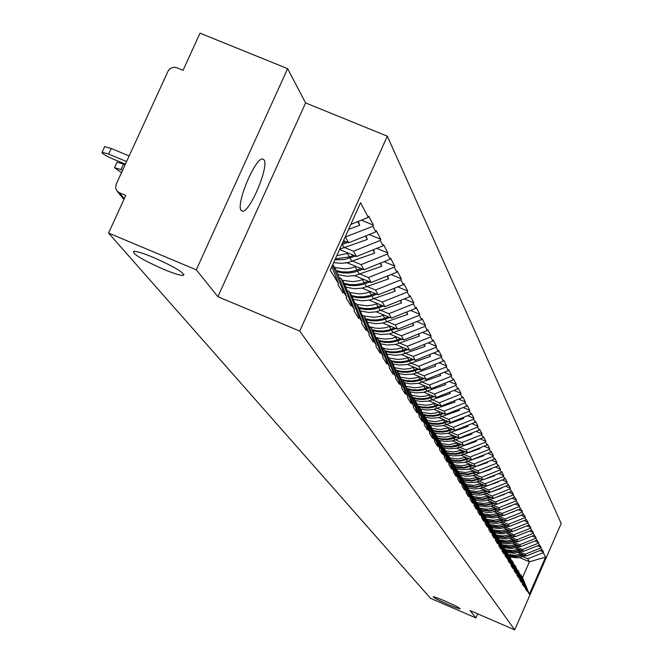 <?xml version="1.0" encoding="UTF-8"?>
<svg xmlns="http://www.w3.org/2000/svg" width="663" height="663" viewBox="0 0 663 663"><rect width="100%" height="100%" fill="white"/><g stroke="black" fill="none" stroke-linecap="round" stroke-linejoin="round"><path stroke-width="0.99" d="M163.496 269.277C142.114 259.722 132.194 253.73 133.744 251.302C136.793 251.227 143.357 253.274 153.451 257.443C174.792 266.974 184.77 272.974 183.378 275.435C180.369 275.568 173.747 273.512 163.496 269.277M448.031 604.416C438.749 600.313 433.801 597.777 433.196 596.799C434.166 596.692 438.185 598.142 445.254 601.15C454.545 605.253 459.5 607.797 460.114 608.767C459.136 608.883 455.108 607.432 448.031 604.416M264.04 159.874C269.311 166.322 249.694 212.898 242.434 211.149L241.15 210.362C235.605 204.577 255.18 157.587 262.556 158.979L264.04 159.874M287.618 68.662L196.298 269.824L217.887 296.701L305.618 102.931L287.618 68.662L200.035 33.15L183.029 70.311L175.977 67.485L173.805 67.253L170.333 68.446L168.311 70.601L116.166 184.289L115.644 188.068L116.97 191.002L119.381 192.792L125.755 195.452L108.55 233.053L430.486 598.283L475.935 617.924L477.716 613.872M305.618 102.931L387.308 136.18L561.188 523.497L514.703 629.85L299.734 331.086L387.308 136.18M350.826 224.417L368.272 217.389L360.589 202.687L330.249 270.231L338.52 283.698L338.006 284.841L343.003 292.955L343.517 291.819L332.635 264.918M368.272 217.389L368.777 216.254L373.41 225.155L361.352 220.182M345.141 237.081L372.904 226.282L373.41 225.155M372.904 226.282L375.83 231.876L376.327 230.757L380.786 239.318L369.208 234.536M344.826 247.614L353.495 251.211L380.289 240.429L380.786 239.318M380.289 240.429L383.098 245.816L383.595 244.713L387.888 252.968L376.766 248.368M352.592 261.098L361.095 264.628L387.399 254.053L387.888 252.968M387.399 254.053L390.109 259.241L390.59 258.164L394.734 266.112L384.034 261.686M360.075 274.092L368.421 277.565L394.253 267.181L394.734 266.112M394.253 267.181L396.864 272.186L397.336 271.126L401.33 278.8L391.037 274.532M367.294 286.631L375.49 290.038L400.866 279.844L401.33 278.8M400.866 279.844L403.386 284.676L403.85 283.631L407.704 291.032L397.792 286.922M374.255 298.723L382.311 302.071L407.239 292.068L407.704 291.032M407.239 292.068L409.676 296.726L410.132 295.706L413.853 302.85L404.306 298.88M380.985 310.4L388.891 313.698L413.397 303.869L413.853 302.85M413.397 303.869L415.751 308.37L416.198 307.367L419.795 314.27L410.596 310.441M387.482 321.679L395.256 324.928L419.347 315.265L419.795 314.27M419.347 315.265L421.618 319.624L422.058 318.63L425.538 325.309L416.662 321.605M393.764 332.594L401.405 335.785L425.099 326.287L425.538 325.309M425.099 326.287L427.295 330.497L427.734 329.528L431.091 335.984L422.53 332.412M399.839 343.144L407.355 346.285L430.668 336.953L431.091 335.984M430.668 336.953L432.79 341.022L433.221 340.061L436.469 346.318L428.199 342.862M405.723 353.354L413.115 356.454L436.047 347.271L436.469 346.318M436.047 347.271L438.11 351.216L438.525 350.271L441.682 356.321L433.685 352.981M411.416 363.241L418.693 366.291L441.26 357.258L441.682 356.321M441.26 357.258L443.257 361.078L443.671 360.15L446.721 366.017L438.997 362.785M416.936 372.821L424.088 375.83L446.315 366.937L446.721 366.017M446.315 366.937L448.246 370.642L448.652 369.722L451.611 375.415L444.144 372.283M422.281 382.112L429.326 385.07L451.213 376.319L451.611 375.415M451.213 376.319L453.086 379.916L453.484 379.012L456.359 384.523L449.124 381.49M427.469 391.12L434.406 394.037L455.962 385.418L456.359 384.523M455.962 385.418L457.777 388.899L458.174 388.012L460.959 393.366L453.964 390.432M432.5 399.855L439.329 402.731L460.57 394.245L460.959 393.366M460.57 394.245L462.335 397.626L462.716 396.756L465.426 401.944L458.647 399.101M437.381 408.342L444.111 411.176L465.036 402.814L465.426 401.944M465.036 402.814L466.752 406.096L467.133 405.234L469.76 410.281L463.197 407.521M442.122 416.571L448.76 419.372L469.379 411.135L469.76 410.281M469.379 411.135L471.045 414.325L471.418 413.472L473.97 418.378L467.606 415.693M446.729 424.577L453.268 427.337L473.597 419.223L473.97 418.378M473.597 419.223L475.214 422.314L475.586 421.477L478.064 426.243L471.899 423.64M451.205 432.351L457.652 435.077L477.7 427.071L478.064 426.243M477.7 427.071L479.274 430.088L479.639 429.259L482.051 433.892L476.059 431.364M455.564 439.917L461.912 442.602L481.686 434.713L482.051 433.892M481.686 434.713L483.219 437.646L483.576 436.826L485.921 441.334L480.111 438.881M459.799 447.268L466.064 449.92L485.565 442.146L485.921 441.334M485.565 442.146L487.048 444.989L487.404 444.185L489.692 448.569L484.048 446.191M463.918 454.428L470.1 457.039L489.335 449.373L489.692 448.569M489.335 449.373L490.786 452.149L491.134 451.354L493.355 455.622L487.877 453.301M467.929 461.39L474.028 463.976L493.007 456.409L493.355 455.622M493.007 456.409L494.416 459.111L494.764 458.324L496.927 462.484L491.606 460.23M471.832 468.177L477.849 470.722L496.587 463.263L496.927 462.484M496.587 463.263L497.954 465.89L498.303 465.119L500.408 469.164L495.236 466.976M475.636 474.783L481.57 477.302L500.068 469.934L500.408 469.164M500.068 469.934L501.402 472.495L501.742 471.733L503.797 475.678L498.767 473.548M479.341 481.222L485.2 483.708L503.466 476.44L503.797 475.678M503.466 476.44L504.767 478.935L505.098 478.18L507.104 482.026L502.206 479.954M482.954 487.496L488.739 489.949L506.772 482.78L507.104 482.026M506.772 482.78L508.04 485.208L508.372 484.462L510.319 488.217L505.562 486.194M486.476 493.612L492.195 496.04L509.996 488.954L510.319 488.217M509.996 488.954L513.46 494.25L508.828 492.286M489.916 499.579L495.559 501.982L513.145 494.988L513.46 494.25M513.145 494.988L516.527 500.142L512.018 498.228M493.264 505.405L498.841 507.775L516.212 500.863L516.527 500.142M516.212 500.863L519.519 505.894L515.126 504.029M496.537 511.09L502.04 513.435L519.212 506.607L519.519 505.894M519.212 506.607L522.444 511.505L518.168 509.69M499.728 516.634L505.173 518.955L522.129 512.209L522.444 511.505M522.129 512.209L525.295 516.983L521.126 515.209M502.852 522.054L508.223 524.342L524.988 517.679L525.295 516.983M524.988 517.679L528.08 522.336L524.019 520.612M505.894 527.342L511.206 529.613L527.781 523.024L528.08 522.336M527.781 523.024L530.806 527.566L526.845 525.883M508.877 532.513L514.123 534.759L530.499 528.254L530.806 527.566M530.499 528.254L533.458 532.679L529.604 531.038M511.786 537.569L516.974 539.781L533.168 533.35L533.458 532.679M533.168 533.35L536.06 537.676L532.298 536.069M514.629 542.508L519.759 544.704L535.77 538.339L536.06 537.676M535.77 538.339L538.605 542.558L534.933 540.991M517.405 547.34L522.477 549.511L538.315 543.221L538.605 542.558M538.315 543.221L541.091 547.34L537.502 545.806M520.124 552.064L525.146 554.21L540.809 547.994L541.091 547.34M540.809 547.994L543.527 552.014L540.022 550.522M522.784 556.688L527.748 558.81L543.246 552.66L543.527 552.014M543.246 552.66L545.574 557.127L529.356 594.222L526.853 590.145L520.778 574.738L520.09 574.44M343.517 291.819L346.658 296.941L346.161 298.068L350.976 305.883L351.473 304.765L354.498 309.696L354.009 310.798L358.642 318.323L359.131 317.229L362.048 321.978L361.567 323.063L366.034 330.315L366.515 329.246L369.324 333.82L368.852 334.89L373.161 341.884L373.634 340.823L376.344 345.241L375.88 346.293L380.04 353.039L380.496 352.003L383.123 356.271L382.659 357.299L386.678 363.813L387.134 362.794L389.662 366.912L389.214 367.924L393.093 374.222L393.54 373.219L395.985 377.206L395.546 378.2L399.292 384.283L399.731 383.297L402.101 387.151L401.662 388.128L405.292 394.013L405.723 393.043L408.01 396.772L407.588 397.734L411.093 403.435L411.524 402.482L413.737 406.087L413.314 407.032L416.72 412.552L417.135 411.615L419.281 415.104L418.867 416.041L422.165 421.386L422.571 420.466L424.651 423.848L424.245 424.768L427.436 429.947L427.842 429.036L429.864 432.326L429.458 433.229L432.558 438.251L432.956 437.356L434.911 440.539L434.514 441.434L437.522 446.307L437.911 445.428L439.809 448.511L439.42 449.39L442.337 454.13L442.727 453.26L444.566 456.252L444.185 457.122L447.019 461.721L447.401 460.86L449.191 463.777L448.81 464.63L451.569 469.097L451.942 468.244L453.683 471.078L453.31 471.923L455.987 476.258L456.351 475.429L458.042 478.18L457.677 479.009L460.279 483.228L460.644 482.407L462.285 485.084L461.929 485.904L464.456 490.007L464.813 489.195L466.412 491.797L466.056 492.609L468.517 496.604L468.874 495.8L470.432 498.336L470.075 499.131L472.479 503.018L472.827 502.231L474.343 504.692L473.995 505.479L476.324 509.267L476.672 508.488L478.147 510.891L477.808 511.67L480.078 515.358L480.418 514.587L481.86 516.925L481.52 517.695L483.733 521.292L484.073 520.53L485.473 522.809L485.142 523.563L487.297 527.068L487.628 526.314L488.996 528.544L488.664 529.289L490.769 532.704L491.101 531.966L492.435 534.129L492.103 534.875L494.159 538.207L494.482 537.469L495.783 539.583L495.46 540.32L497.465 543.569L497.78 542.84L499.057 544.911L498.733 545.632L500.689 548.798L501.004 548.086L502.247 550.099L501.932 550.812L503.839 553.912L504.153 553.207L505.363 555.171L505.049 555.876L508.405 560.119L508.098 560.823L511.38 564.959L511.074 565.647L512.855 568.539L513.154 567.851L514.281 569.683L513.982 570.371L515.723 573.188L516.021 572.509L517.123 574.307L516.825 574.978L518.524 577.738L518.814 577.067L519.891 578.824L519.601 579.487L521.267 582.189L521.557 581.526L522.61 583.241L522.32 583.896L523.944 586.531L524.234 585.877L526.571 590.791L526.853 590.145M343.542 240.644L348.721 242.782L345.597 237.271M333.091 265.109L336.315 270.421L346.658 296.941M348.721 242.782L375.83 231.876M339.564 249.495L356.495 256.515L353.495 251.211M351.473 304.765L341.23 278.535L339.141 277.664M341.23 278.535L344.329 283.648L354.498 309.696M356.495 256.515L383.098 245.816M347.031 262.705L363.995 269.742L361.095 264.628M359.131 317.229L349.07 291.463L347.056 290.626M349.07 291.463L352.053 296.394L362.048 321.978M363.995 269.742L390.109 259.241M354.738 275.642L371.214 282.496L368.421 277.565M366.515 329.246L356.619 303.927L354.68 303.115M356.619 303.927L359.495 308.676L369.324 333.82M371.214 282.496L396.864 272.186M362.155 288.123L378.183 294.795L375.49 290.038M373.634 340.823L363.904 315.936L362.031 315.157M363.904 315.936L366.68 320.519L376.344 345.241M378.183 294.795L403.386 284.676M369.316 300.173L384.913 306.671L382.311 302.071M380.496 352.003L370.932 327.53L369.125 326.776M370.932 327.53L373.617 331.956L383.123 356.271M384.913 306.671L409.676 296.726M376.228 311.801L391.41 318.132L388.891 313.698M387.134 362.794L377.719 338.727L375.979 337.997M377.719 338.727L380.305 343.003L389.662 366.912M391.41 318.132L415.751 308.37M382.899 323.038L397.684 329.221L395.256 324.928M393.54 373.219L384.275 349.55L382.592 348.837M384.275 349.55L386.778 353.677L395.985 377.206M397.684 329.221L421.618 319.624M389.347 333.903L403.759 339.937L401.405 335.785M399.731 383.297L390.615 360.001L388.99 359.321M390.615 360.001L393.035 363.995L402.101 387.151M403.759 339.937L427.295 330.497M395.579 344.42L409.626 350.304L407.355 346.285M405.723 393.043L396.747 370.12L395.173 369.457M396.747 370.12L399.085 373.982L408.01 396.772M409.626 350.304L432.79 341.022M401.604 354.589L415.311 360.341L413.115 356.454M411.524 402.482L402.681 379.907L401.156 379.269L406.427 380.62L411.889 380.894L417.325 380.09L423.052 378.175M402.681 379.907L404.944 383.645L413.737 406.087M415.311 360.341L438.11 351.216M407.438 364.443L420.823 370.062L418.693 366.291M417.135 411.615L408.425 389.388L406.949 388.767M408.425 389.388L410.621 393.01L419.281 415.104M420.823 370.062L443.257 361.078M413.09 373.99L426.16 379.476L424.088 375.83M422.571 420.466L413.994 398.571L412.56 397.966M413.994 398.571L416.115 402.085L424.651 423.848M426.16 379.476L448.246 370.642M418.56 383.239L431.331 388.609L429.326 385.07M427.842 429.036L419.389 407.472L418.005 406.883M419.389 407.472L421.453 410.878L429.864 432.326M431.331 388.609L453.086 379.916M423.864 392.214L436.345 397.469L434.406 394.037M432.956 437.356L424.618 416.099L423.276 415.535M424.618 416.099L426.624 419.406L434.911 440.539M436.345 397.469L457.777 388.899M429.011 400.924L441.218 406.063L439.329 402.731M437.911 445.428L429.69 424.477L428.397 423.922M429.69 424.477L431.638 427.685L439.809 448.511M441.218 406.063L462.335 397.626M434 409.378L445.942 414.408L444.111 411.176M442.727 453.26L434.621 432.599L433.362 432.069M434.621 432.599L436.511 435.715L444.566 456.252M445.942 414.408L466.752 406.096M438.848 417.582L450.533 422.513L448.76 419.372M447.401 460.86L439.403 440.497L438.177 439.975M439.403 440.497L441.235 443.522L449.191 463.777M450.533 422.513L471.045 414.325M443.555 425.555L455 430.386L453.268 427.337M451.942 468.244L444.053 448.163L442.867 447.658M444.053 448.163L445.834 451.105L453.683 471.078M455 430.386L475.214 422.314M448.13 433.312L459.335 438.044L457.652 435.077M456.351 475.429L448.569 455.614L447.417 455.125M448.569 455.614L450.301 458.473L458.042 478.18M459.335 438.044L479.274 430.088M452.572 440.845L463.553 445.486L461.912 442.602M460.644 482.407L452.962 462.865L451.843 462.384M452.962 462.865L454.644 465.641L462.285 485.084M463.553 445.486L483.219 437.646M456.89 448.171L467.655 452.73L466.064 449.92M464.813 489.195L457.238 469.91L456.144 469.445M457.238 469.91L458.871 472.611L466.412 491.797M467.655 452.73L487.048 444.989M461.092 455.307L471.642 459.774L470.1 457.039M468.874 495.8L461.39 476.763L460.329 476.316M461.39 476.763L462.989 479.399L470.432 498.336M471.642 459.774L490.786 452.149M465.186 462.252L475.528 466.636L474.028 463.976M472.827 502.231L465.434 483.443L464.407 483.004M465.434 483.443L466.992 486.004L474.343 504.692M475.528 466.636L494.416 459.111M469.164 469.014L479.316 473.316L477.849 470.722M476.672 508.488L469.379 489.94L468.368 489.509M469.379 489.94L470.887 492.435L478.147 510.891M479.316 473.316L497.954 465.89M473.042 475.603L483.004 479.821L481.57 477.302M480.418 514.587L473.216 496.272L472.23 495.858M473.216 496.272L474.691 498.7L481.86 516.925M483.004 479.821L501.402 472.495M476.821 482.018L486.601 486.17L485.2 483.708M484.073 520.53L476.954 502.438L476.001 502.032M476.954 502.438L485.473 522.809M486.601 486.17L504.767 478.935M480.501 488.275L490.098 492.352L488.739 489.949M487.628 526.314L480.6 508.455L479.664 508.057M480.6 508.455L488.996 528.544M490.098 492.352L508.04 485.208M484.089 494.374L493.521 498.385L492.195 496.04M491.101 531.966L484.147 514.314L483.244 513.933M484.147 514.314L492.435 534.129M493.521 498.385L511.239 491.333M487.587 500.325L496.852 504.261L495.559 501.982M494.482 537.469L487.62 520.032L486.733 519.659M487.62 520.032L495.783 539.583M496.852 504.261L514.355 497.3M490.993 506.126L500.101 510.004L498.841 507.775M497.78 542.84L491.001 525.61L490.139 525.245M491.001 525.61L499.057 544.911M500.101 510.004L517.389 503.126M494.325 511.795L503.275 515.607L502.04 513.435M501.004 548.086L494.3 531.055L493.454 530.698M494.3 531.055L502.247 550.099M503.275 515.607L520.364 508.811M497.573 517.331L506.375 521.077L505.173 518.955M504.153 553.207L497.523 536.375L496.695 536.019M497.523 536.375L505.363 555.171M506.375 521.077L523.256 514.364M500.747 522.726L509.399 526.422L508.223 524.342M507.22 558.205L500.664 541.563L499.861 541.215M500.664 541.563L508.405 560.119M509.399 526.422L526.09 519.784M503.847 528.005L512.358 531.635L511.206 529.613M510.22 563.086L503.739 546.627L502.952 546.295M503.739 546.627L511.38 564.959M512.358 531.635L528.85 525.088M506.872 533.16L515.242 536.74L514.123 534.759M513.154 567.851L506.739 551.583L505.977 551.26M506.739 551.583L514.281 569.683M515.242 536.74L531.552 530.259M509.822 538.199L518.068 541.721L516.974 539.781M516.021 572.509L509.673 556.423L508.927 556.108M509.673 556.423L517.123 574.307M518.068 541.721L534.196 535.314M512.714 543.13L520.828 546.594L519.759 544.704M518.814 577.067L512.549 561.155L511.811 560.84M512.549 561.155L519.891 578.824M520.828 546.594L536.773 540.262M515.541 547.945L523.53 551.359L522.477 549.511M521.557 581.526L515.35 565.788L514.637 565.481M515.35 565.788L522.61 583.241M523.53 551.359L539.301 545.102M518.3 552.66L526.165 556.017L525.146 554.21M524.234 585.877L518.093 570.313L517.397 570.006M518.093 570.313L525.262 587.559M526.165 556.017L541.762 549.834M519.643 557.591L529.43 561.776L527.748 558.81M520.778 574.738L522.51 577.597L529.43 561.776L545.574 557.127M529.356 594.222L522.51 577.597M196.298 269.824L108.55 233.053M217.887 296.701L299.734 331.086M514.703 629.85L470.017 610.548L475.935 617.924M338.52 283.698L331.865 266.634M508.794 555.76L516.179 556.812L523.745 554.981M510.079 557.086L518.01 557.848L525.486 555.727M508.239 554.367L514.538 555.321L521.4 553.978M508.654 555.412L515.996 556.431L523.157 554.732M505.91 551.094L513.411 552.18L521.101 550.323M507.278 552.47L514.397 553.315L522.883 551.086M505.355 549.668L511.745 550.655L518.715 549.304M505.77 550.738L513.228 551.79L520.505 550.066M503.3 546.445L510.734 547.439L518.408 545.558M504.419 547.754L511.612 548.608L520.231 546.337M502.397 544.87L508.886 545.881L515.963 544.514M502.827 545.964L510.394 547.041L517.795 545.293M500.764 541.721L508.057 542.583L515.648 540.685M501.493 542.931L506.01 543.784L509.69 543.71L517.513 541.48M499.372 539.964L505.96 541.008L513.145 539.616M499.811 541.083L507.502 542.193L515.018 540.42M497.756 536.765L505.131 537.635L512.83 535.704M498.51 538L503.068 538.862L506.789 538.779L514.737 536.516M496.272 534.95L502.968 536.019L510.27 534.61M497.325 536.284L504.808 537.221L512.184 535.431M522.577 527.64L521.143 528.146M494.681 531.685L502.14 532.563L509.946 530.607M495.452 532.953L502.885 533.831L511.894 531.436M493.106 529.812L499.902 530.914L507.328 529.488M494.424 531.262L501.891 532.14L509.283 530.325M519.759 522.411L517.206 523.314M491.532 526.497L499.082 527.383L506.996 525.394M492.311 527.789L499.836 528.676L508.993 526.24M489.866 524.549L496.769 525.693L504.311 524.251M491.266 526.057L498.825 526.944L506.325 525.104M516.875 517.057L513.145 518.383M488.316 521.176L495.949 522.071L503.979 520.057M489.045 522.485L492.824 523.298L497.664 523.314L506.018 520.927M486.543 519.17L493.562 520.347L501.228 518.88M488.043 520.728L495.684 521.624L503.283 519.759M485.018 515.739L492.733 516.643L500.888 514.587M485.706 517.049L493.479 518.002L502.977 515.482M508.96 513.344L513.924 511.579M483.136 513.659L490.272 514.869L498.07 513.394M484.736 515.275L492.468 516.187L500.175 514.289M510.9 505.968L504.642 508.198M481.636 510.162L489.451 511.082L497.722 508.993M482.283 511.496L487.181 512.449L491.184 512.383L499.861 509.905M479.647 508.007L486.899 509.259L494.838 507.767M481.346 509.698L489.17 510.609L496.993 508.678M478.172 504.452L486.087 505.38L494.482 503.258M478.777 505.794L486.808 506.805L490.835 506.176L496.678 504.187M500.192 502.935L507.8 500.217M477.012 502.537L483.949 503.507L491.523 501.999M477.882 503.971L485.797 504.899L493.736 502.944M474.625 498.609L482.639 499.537L491.159 497.383M475.18 499.96L480.236 500.971L484.38 500.913L493.405 498.336M495.601 497.557L504.626 494.333M473.44 496.645L480.46 497.623L488.125 496.09M474.327 498.112L482.341 499.04L490.396 497.051M470.954 492.592L479.084 493.554L487.753 491.358M471.492 493.976L476.639 495.021L480.849 494.963L490.065 492.336M490.852 492.054L501.377 488.291M469.777 490.595L476.879 491.59L484.645 490.032M470.689 492.103L478.802 493.048L486.974 491.026M497.888 481.67L498.046 482.109L497.822 481.703M467.158 486.427L475.421 487.413L484.263 485.175M467.713 487.835L474.012 488.979L479.357 488.54L498.046 482.109M466.014 484.396L473.216 485.399L481.073 483.824M466.951 485.938L475.164 486.891L483.46 484.835M494.449 475.263L494.623 475.761L494.374 475.296M463.263 480.095L471.675 481.123L480.683 478.843M463.827 481.545L469.147 482.656L475.678 482.283L494.623 475.761M462.161 478.04L469.445 479.051L477.418 477.451M463.064 479.606L471.418 480.584L479.863 478.495M490.918 468.691L491.117 469.247L490.835 468.724M459.26 473.606L467.821 474.667L477.02 472.338M459.84 475.081L465.26 476.233L471.907 475.86L491.117 469.247M458.208 471.509L465.592 472.537L473.655 470.921M459.061 473.1L467.564 474.111L476.175 471.981M487.297 461.945L487.512 462.567L487.206 461.987M455.158 466.934L459.451 467.896L463.868 468.037L473.249 465.666M455.754 468.451L461.266 469.636L468.037 469.271L487.512 462.567M454.147 464.813L461.622 465.849L469.802 464.208M454.951 466.42L463.603 467.473L472.379 465.302M483.576 455.017L483.816 455.705L483.468 455.058M450.939 460.089L455.315 461.083L459.815 461.233L469.387 458.821M451.553 461.647L457.163 462.873L464.067 462.501L483.816 455.705M449.978 457.934L457.553 458.987L465.84 457.321M450.732 459.558L455.075 460.52L459.534 460.652L468.492 458.44M479.755 447.898L480.02 448.66L479.639 447.948M446.605 453.061L451.055 454.08L455.638 454.246L460.188 453.533L465.418 451.776M447.227 454.652L452.945 455.92L459.981 455.556L480.02 448.66M445.693 450.873L453.376 451.934L461.771 450.243M446.39 452.514L450.815 453.509L455.357 453.649L464.498 451.395M475.827 440.588L476.125 441.425L475.702 440.638M442.146 445.834L446.68 446.895L451.354 447.061L455.987 446.348L461.34 444.55M442.793 447.475L448.611 448.785L455.788 448.42L476.125 441.425M441.276 443.605L449.066 444.682L457.594 442.967M441.931 445.279L446.431 446.298L451.064 446.456L460.395 444.152M471.791 433.072L472.114 433.983L471.65 433.13M437.563 438.409L442.188 439.503L446.953 439.685L451.677 438.956L457.147 437.116M439.296 440.447L444.89 441.508L451.718 441.036L472.114 433.983M436.668 436.121L444.608 437.24L453.301 435.492M437.34 437.829L441.931 438.889L446.655 439.055L456.177 436.71M467.647 425.339L467.995 426.342L467.49 425.397M432.848 430.768L437.555 431.895L442.42 432.094L447.243 431.356L452.837 429.475M434.82 432.931L440.456 433.975L447.334 433.486L467.995 426.342M431.928 428.422L440.017 429.574L448.884 427.809M432.616 430.179L437.29 431.273L442.113 431.447L446.887 430.71L451.843 429.06M463.371 417.383L463.76 418.469L463.205 417.45M427.991 422.911L432.798 424.08L437.754 424.295L442.677 423.541L448.412 421.618M430.113 425.165L435.823 426.218L442.809 425.729L463.76 418.469M427.047 420.499L435.301 421.701L444.334 419.894M427.759 422.306L432.525 423.433L437.439 423.624L442.312 422.878L447.384 421.187M458.978 409.204L459.401 410.38L458.804 409.27M422.994 414.823L427.892 416.032L432.956 416.265L437.978 415.502L443.854 413.53M425.273 417.176L431.066 418.245L438.144 417.74L459.401 410.38M422.024 412.336L430.436 413.588L435.309 413.049L439.66 411.756M422.754 414.201L427.618 415.369L432.632 415.577L437.613 414.814L442.801 413.082M454.462 400.775L454.909 402.051L454.263 400.85M417.847 406.494L422.845 407.745L428.008 407.994L433.146 407.223L439.163 405.201M420.284 408.955L426.16 410.032L433.345 409.527L454.909 402.051M416.853 403.941L425.431 405.242L430.403 404.695L434.845 403.377M417.599 405.855L422.555 407.065L427.676 407.289L432.765 406.518L438.077 404.745M449.804 392.09L450.285 393.474L449.589 392.173M412.543 397.916L417.64 399.217L422.919 399.482L428.165 398.703L434.34 396.623M415.154 400.485L421.113 401.579L428.406 401.057L450.285 393.474M411.516 395.289L420.276 396.64L425.356 396.084L429.889 394.75M412.287 397.261L417.342 398.513L422.58 398.753L427.768 397.974L433.221 396.151M444.997 383.148L445.528 384.631L444.774 383.239M408.532 389.571L413.372 390.573L418.336 390.664L423.251 389.861L429.367 387.78M409.867 391.758L415.916 392.869L423.317 392.339L445.528 384.631M406.013 386.372L414.955 387.78L420.143 387.225L424.776 385.858M406.809 388.402L411.972 389.703L417.317 389.96L422.629 389.164L428.207 387.3M440.05 373.924L440.613 375.523L439.809 374.015M403.046 380.512L407.952 381.523L412.991 381.623L417.98 380.802L424.237 378.672M404.413 382.766L410.554 383.894L418.071 383.355L440.613 375.523M400.336 377.181L409.477 378.648L414.773 378.076L419.505 376.683M434.953 364.401L435.558 366.133L434.688 364.509M397.377 371.164L402.366 372.192L407.48 372.291L412.552 371.454L418.958 369.274M398.794 373.501L405.035 374.636L412.659 374.081L435.558 366.133M394.485 367.692L403.817 369.225L409.237 368.653L414.068 367.227M396.897 370.377L401.894 371.404L407.016 371.504L412.088 370.667L417.731 368.761M429.682 354.589L430.337 356.437L429.4 354.697M391.535 361.526L396.607 362.57L401.795 362.669L406.941 361.816L413.505 359.578M392.993 363.937L399.333 365.089L407.074 364.526L430.337 356.437M388.435 357.904L397.974 359.495L403.518 358.923L408.466 357.465M391.037 360.705L396.118 361.749L401.314 361.849L406.469 360.995L412.237 359.048M424.245 344.445L424.942 346.434L423.939 344.569M385.501 351.572L390.648 352.633L395.927 352.733L401.156 351.862L407.886 349.575M386.919 354.034L394.709 355.285L401.297 354.655L424.942 346.434M382.186 347.793L387.681 349.161L391.941 349.459L397.618 348.879L402.673 347.387M384.996 350.735L390.151 351.788L395.43 351.887L400.667 351.017L406.576 349.02M418.626 333.97L419.381 336.108L418.303 334.102M379.277 341.296L384.507 342.373L389.869 342.464L395.181 341.586L402.076 339.232M380.62 343.799L387.225 345.042L395.322 344.47L419.381 336.108M375.722 337.351L379.907 338.52L385.7 339.083L391.518 338.495L396.689 336.978M378.747 340.426L383.985 341.503L389.355 341.594L394.676 340.716L400.725 338.669M412.825 323.146L413.629 325.434L412.477 323.287M372.838 330.68L378.15 331.765L383.604 331.865L389.007 330.961L396.076 328.55M374.106 333.224L380.869 334.517L389.14 333.953L413.629 325.434M369.034 326.544L374.786 328.028L379.253 328.367L385.211 327.771L390.507 326.221M372.291 329.776L377.612 330.862L383.073 330.961L388.477 330.066L394.676 327.961M406.825 311.95L407.687 314.403L406.444 312.099M366.183 319.699L371.587 320.801L377.131 320.9L382.617 319.98L389.877 317.502M367.377 322.293L375.697 323.71L382.758 323.072L407.687 314.403M363.937 315.994L373.542 317.27L379.095 316.599L384.117 315.091M365.62 318.762L371.031 319.873L376.576 319.964L382.079 319.052L388.435 316.897M400.618 300.364L401.538 302.983L400.212 300.53M359.296 308.336L364.791 309.455L370.426 309.555L376.012 308.618L383.471 306.066M360.399 310.988L368.918 312.464L376.153 311.817L401.538 302.983M356.967 304.499L366.747 305.792L372.391 305.113L377.504 303.579M358.708 307.375L364.211 308.494L369.863 308.593L375.449 307.657L381.971 305.444M394.187 288.372L395.173 291.173L393.756 288.546M352.119 296.568L357.722 297.712L363.473 297.811L369.167 296.867L376.833 294.231M353.18 299.278L361.899 300.82L369.316 300.173L395.173 291.173M349.757 292.607L359.702 293.916L365.454 293.22L370.65 291.662M351.564 295.582L357.158 296.717L362.901 296.817L368.595 295.864L375.283 293.585M354.001 275.783L354.854 275.692M387.524 275.941L388.576 278.941L387.059 276.131M344.603 284.344L350.337 285.538L356.23 285.654L362.064 284.684L369.971 281.974M345.696 287.145L354.63 288.761L362.23 288.107L388.576 278.941M342.29 280.283L352.409 281.618L358.26 280.905L363.556 279.314M344.163 283.366L349.857 284.518L355.7 284.618L361.492 283.648L368.355 281.303M345.208 263.012L347.346 262.83M380.62 263.054L381.747 266.261L380.131 263.252M336.804 271.681L342.68 272.924L348.713 273.057L354.705 272.07L362.852 269.269M337.931 274.581L347.089 276.272L354.887 275.609L381.747 266.261M334.55 267.512L344.851 268.863L350.802 268.134L356.205 266.509M336.414 270.686L342.232 271.871L348.199 271.979L354.117 270.985L361.178 268.573M373.468 249.694L374.661 253.117L372.938 249.901M334.906 259.863L344.735 259.498L355.476 256.092M333.671 262.606L341.536 263.327L348.116 262.473L374.661 253.117M336.804 255.636L348.572 253.233M335.354 258.852L349.409 256.937L353.744 255.371M116.787 162.659L117.003 162.203L123.492 164.059L120.973 169.554L114.484 167.689L121.503 172.653M366.034 235.813L367.319 239.476L365.47 236.045M341.76 244.606L347.826 242.418M339.721 249.131L367.319 239.476M342.506 242.94L346.028 241.672M120.973 169.554L122.614 170.234M123.492 164.059L125.125 164.739M104.447 147.145L104.679 146.639L111.235 148.512L108.666 154.114L102.11 152.225C101.555 153.261 104.969 155.424 112.345 158.73L125.398 164.142M357.722 221.641L359.686 225.312L358.318 221.401M355.144 222.677L357.755 221.732M348.622 229.315L359.686 225.312M108.666 154.114L126.592 161.548M111.235 148.512L129.161 155.938M119.381 192.792L124.263 198.726M522.353 556.837L521.698 555.71M521.483 555.329L520.82 554.185M519.684 552.221L519.021 551.061M518.798 550.671L518.126 549.511M516.966 547.497L516.286 546.312M516.054 545.914L515.366 544.721M514.181 542.665L513.485 541.464M513.245 541.049L512.54 539.831M511.33 537.734L510.618 536.491M510.377 536.077L509.656 534.834M508.422 532.679L507.692 531.411M507.444 530.988L506.706 529.712M505.438 527.508L504.692 526.215M504.435 525.776L503.689 524.474M502.388 522.22L501.626 520.894M501.361 520.447L500.59 519.112M499.264 516.8L498.485 515.449M498.22 514.985L497.424 513.618M496.065 511.256L495.261 509.864M494.996 509.399L494.184 507.999M492.791 505.579L491.971 504.153M491.689 503.673L490.86 502.231M489.435 499.753L488.59 498.294M488.308 497.797L487.454 496.33M485.987 493.786L485.125 492.294M484.835 491.789L483.965 490.28M482.465 487.67L481.578 486.136M481.28 485.614L480.385 484.073M478.843 481.396L477.94 479.821M477.633 479.291L476.714 477.7M475.131 474.957L474.202 473.349M473.888 472.802L472.951 471.169M471.327 468.351L470.365 466.694M470.042 466.139L469.081 464.465M467.415 461.572L466.437 459.873M466.097 459.293L465.111 457.578M463.396 454.611L462.393 452.862M462.053 452.265L461.034 450.509M459.277 447.459L458.241 445.66M457.884 445.047L456.84 443.24M455.033 440.099L453.964 438.26M453.608 437.63L452.531 435.765M450.674 432.541L449.58 430.643M449.207 430.005L448.105 428.083M446.191 424.768L445.064 422.82M444.682 422.157L443.547 420.185M441.575 416.77L440.414 414.756M440.025 414.077L438.856 412.046M436.826 408.532L435.632 406.469M435.235 405.764L434.025 403.676M431.936 400.054L430.71 397.924M430.295 397.203L429.052 395.049M426.897 391.319L425.638 389.123M425.207 388.377L423.922 386.156M421.709 382.319L420.4 380.048M419.961 379.286L418.643 376.998M416.356 373.029L415.005 370.7M414.549 369.904L413.19 367.542M410.828 363.457L409.444 361.045M408.972 360.224L407.563 357.788M405.134 353.57L403.692 351.075M403.212 350.238L401.761 347.719M399.242 343.359L397.759 340.79M397.253 339.912L395.761 337.318M393.159 332.809L391.626 330.149M391.104 329.246L389.554 326.561M386.869 321.903L385.286 319.152M384.747 318.223L383.148 315.439M380.363 310.624L378.722 307.781M378.167 306.812L376.509 303.936M373.634 298.947L371.935 296.005M371.355 295.002L369.639 292.027M366.664 286.855L364.899 283.805M364.302 282.769L362.52 279.687M359.437 274.325L357.614 271.167M356.992 270.09L355.144 266.891M351.945 261.338L350.056 258.056M349.409 256.937L347.495 253.622M344.172 247.854L342.207 244.448M242.434 211.149L241.481 210.751M123.94 199.43L117.326 191.408M183.378 275.435L183.908 274.275M117.003 162.203L114.484 167.689M104.679 146.639L102.11 152.225"/></g></svg>
